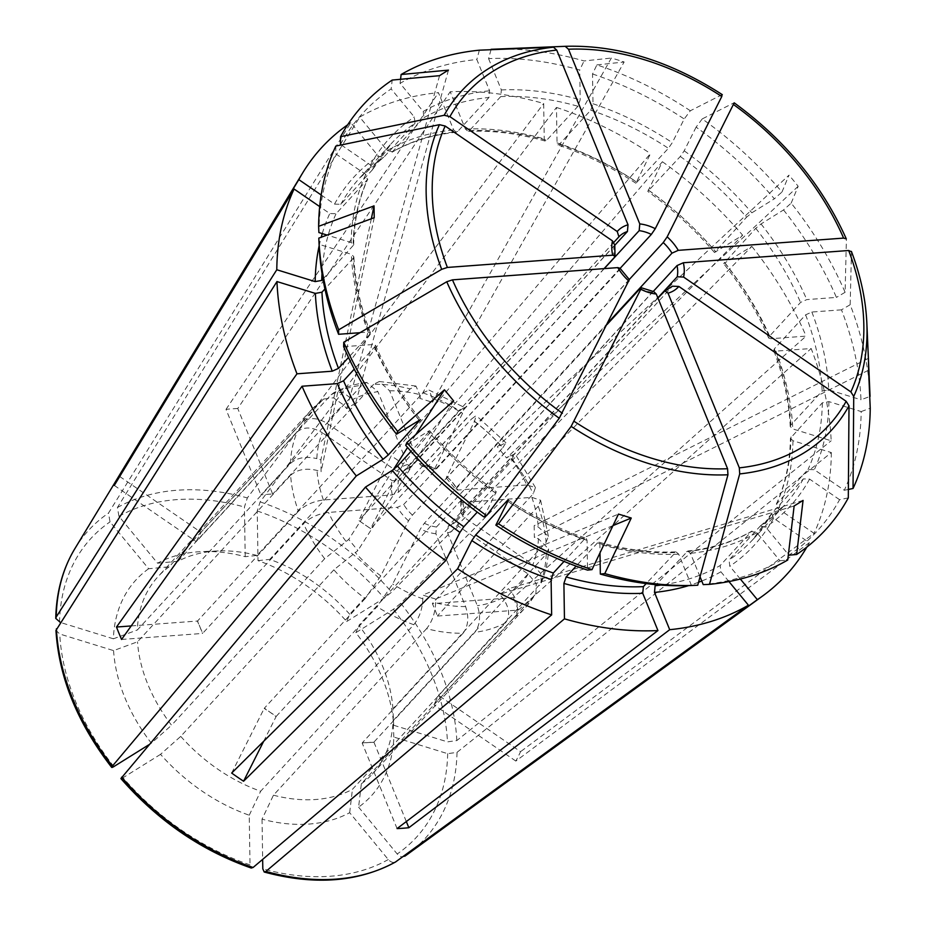 <?xml version="1.0" encoding="UTF-8"?>
<svg xmlns="http://www.w3.org/2000/svg" width="926" height="926" viewBox="0 0 926 926"><rect width="100%" height="100%" fill="white"/><g stroke="black" fill="none" stroke-linecap="round" stroke-linejoin="round"><path stroke-width="0.69" stroke-dasharray="4.63 3.47" d="M319.111 245.031A308.647 218.629 -137.4 0 1 319.076 244.348L318.81 238.121M359.994 332.7L368.201 332.087L370.331 332.816L369.798 334.321A267.082 189.182 -137.4 0 1 353.281 258.146L353.825 256.71L351.336 254.303L319.076 244.348M604.088 268.621L398.62 492.088L392.311 494.912L323.405 500.005C313.347 501.313 305.024 505.064 298.438 511.268A145.683 103.191 -137.4 0 1 290.625 475.258L137.511 641.799A306235.458 179417.859 -0.9 0 0 113.574 650.608L59.75 634.009L55.988 630.409M290.625 475.258C297.281 469.447 306.066 467.838 316.993 470.431L321.079 471.693L320.894 459.886L316.808 458.636A126.26 89.428 -137.4 0 1 322.364 432.743C312.178 426.724 303.797 426.458 297.2 431.933L196.405 541.56L200.849 532.207A971.224 672.033 -153.3 0 0 201.127 532.161L196.127 541.594A971.224 672.033 -153.3 0 0 196.405 541.56M614.748 245.089L398.446 480.86L392.092 480.617L322.364 432.743M393.353 469.656L348.72 539.418L324.679 558.702L171.553 725.232A145.683 103.191 42.6 0 1 137.511 641.799M619.922 268.227L619.459 269.836L403.69 504.508L397.381 507.321L328.475 512.425C318.405 513.722 310.083 517.484 303.508 523.688L202.713 633.303L197.365 621.045A971.224 379.382 157.8 0 0 197.643 620.895L202.435 633.453A971.224 379.382 157.8 0 0 202.713 633.303M298.438 511.268L197.643 620.895M113.574 650.608A159.7 113.122 42.6 0 0 151.366 743.208A306235.458 41616.107 -39.5 0 1 171.553 725.232M340.49 144.433A308.647 218.629 -137.4 0 1 391.154 88.919L392.207 80.064M341.231 144.942L370.469 165.013L372.437 169.794L340.791 204.322L334.506 204.125L321.172 194.969M372.113 170.257A267.082 189.182 -137.4 0 1 391.096 143.808A267.082 189.182 -137.4 0 1 415.033 123.227L414.292 116.989L391.154 88.919M415.033 123.227L383.711 157.293L359.786 177.873A267.082 189.182 -137.4 0 1 383.711 157.293M613.915 242.265L403.18 471.473L396.826 471.218L327.086 423.344C316.912 417.325 308.52 417.059 301.922 422.545A145.683 103.191 -137.4 0 1 311.101 410.172A145.683 103.191 -137.4 0 1 322.213 400.31L323.649 399.037L333.429 397.81L343.754 405.09L346.671 408.644L355.596 403.088L352.667 399.534A126.26 89.428 -137.4 0 1 377.912 391.686L366.8 382.45L361.858 385.204L261.063 494.831L272.626 493.94A971.224 571.018 -94.2 0 0 272.823 493.963L260.877 494.808A971.224 571.018 -94.2 0 0 261.063 494.831M614.737 245.321L410.727 466.773L407.614 464.493L377.912 391.686M318.891 232.542A308.647 218.629 -137.4 0 1 335.768 153.832L365.747 174.412L367.39 179.656L336.069 213.721L329.783 213.524L319.69 206.591M335.825 146.065L335.768 153.832M322.954 279.12L353.639 244.996L351.151 242.496L327.086 235.077M353.686 245.008C354.068 220.782 358.779 198.789 367.807 179.031L367.39 179.656A267.082 189.182 -137.4 0 0 353.095 246.339M322.213 400.31L169.088 566.851A306235.492 212119.086 58.1 0 0 148.646 568.738L110.032 521.882L108.481 513.108L350.792 122.683L378.329 156.1L383.295 157.651M169.088 566.851A145.683 103.191 42.6 0 0 157.976 576.713A145.683 103.191 42.6 0 0 137.326 629.993L290.44 463.451C297.096 457.641 305.881 456.032 316.808 458.636M301.922 422.545L201.127 532.161M148.646 568.738A159.7 113.122 42.6 0 0 113.389 638.801A306235.388 179417.825 -0.9 0 1 137.326 629.993M722.303 94.66L722.025 94.695A1888298.1 263456.665 -55.5 0 0 690.333 110.761L684.21 118.979L672.288 142.662L668.398 148.31L635.942 183.198L650.515 153.577L391.27 455.858L358.744 520.505L364.694 524.591L358.813 520.481L459.609 410.866L464.285 407.371L428.993 390.077L432.43 398.527L432.488 402.289L624.147 61.996A254.534 204.901 161.6 0 0 611.345 58.049L419.698 398.342L432.488 402.289M629.275 279.502L447.466 477.237L446.332 478.036L446.76 476.566L474.471 421.48L476.195 415.554L471.508 419.027A145.683 103.191 -137.4 0 1 502.83 447.721L349.704 614.262A306235.388 41616.095 140.5 0 1 346.694 621.52A159.7 113.122 42.6 0 0 258.007 560.635L257.231 510.978L260.137 501.88L556.48 107.439L557.035 142.87L557.927 144.919L559.408 144.282L590.73 110.217L592.999 103.758L592.524 73.999L596.865 64.901A313.972 222.402 -137.4 0 1 690.333 110.761M596.865 64.901L624.147 61.996M493.269 49.217A313.972 222.402 -137.4 0 1 584.063 60.954L611.345 58.049M491.023 49.703L488.581 58.627A308.647 218.629 -137.4 0 1 579.734 70.052L584.063 60.954M488.581 58.627L501.348 89.926L500.723 96.593L469.401 130.659L468.024 131.318L465.396 129.038L450.186 91.778A315.65 223.583 -137.4 0 1 543.678 103.492L544.233 138.923L545.159 140.983L546.618 140.335L577.94 106.27L580.197 99.811L579.734 70.052M604.273 268.609L423.413 465.315L421.758 465.94L419.374 463.625L389.661 390.818L379.29 381.524L373.618 384.336A145.683 103.191 -137.4 0 1 410.114 388.908L415.948 386.061L419.628 394.58L419.698 398.342M620.084 268.401L435.579 469.065L434.468 469.887L434.861 468.406L462.583 413.309L464.285 407.371M392.057 152.177L423.958 117.671L423.217 111.433L400.078 83.363A308.647 218.629 -137.4 0 1 476.832 59.495L489.599 90.794L488.974 97.462L457.652 131.527L456.368 132.186L453.636 129.906L438.438 92.646A315.65 223.583 -137.4 0 0 359.705 117.127L387.253 150.544L392.636 151.737A267.082 189.182 -137.4 0 1 457.652 131.527M410.114 388.908L256.988 555.45A306235.423 120563.788 107.1 0 0 245.205 556.688A159.7 113.122 42.6 0 0 202.157 551.583A159.7 113.122 42.6 0 0 157.559 563.182L118.956 516.326L117.405 507.552L359.705 117.127M245.205 556.688L244.429 507.031L247.335 497.933L543.678 103.492M256.988 555.45A145.683 103.191 42.6 0 0 218.281 550.935A145.683 103.191 42.6 0 0 178.012 561.295L331.126 394.754L333.649 392.821L343.071 392.497L352.667 399.534M373.618 384.336L272.823 493.963M157.559 563.182A306235.458 212119.075 58.1 0 1 178.012 561.295M653.143 291.563L461.264 500.237L460.708 501.626L462.931 502.471L531.837 497.366L540.61 500.248L538.249 506.29A145.683 103.191 -137.4 0 1 546.062 542.3L392.937 708.841A306235.458 179417.859 179.1 0 1 393.666 725.255A159.7 113.122 42.6 0 0 355.873 632.666L393.388 609.296L400.808 603.277L751.843 246.397L723.692 263.586L755.743 228.328L761.033 223.953L783.523 209.947L791.174 203.13A313.972 222.402 -137.4 0 1 845.102 292.303A1911809.854 746797.598 -22.2 0 0 846.399 239.359A250.946 177.757 -137.4 0 0 733.924 102.855A1888298.471 263456.723 -55.5 0 0 702.221 118.922A313.972 222.402 -137.4 0 1 781.995 191.995L788.987 175.153L497.355 446.818L506.534 457.953L509.381 456.182A126.26 89.428 -137.4 0 1 526.778 484.946L535.448 487.585L533.191 493.882L432.396 603.497L437.477 616.045A971.224 379.382 -22.2 0 1 437.454 615.917L432.407 603.636A971.224 379.382 -22.2 0 1 432.396 603.497M791.174 203.13L798.166 186.3A254.534 230.192 -112.6 0 0 788.987 175.153M702.221 118.922L696.097 127.14A308.647 218.629 -137.4 0 1 774.344 198.812L781.995 191.995M696.097 127.14L684.187 150.822L680.286 156.482L647.83 191.358L662.403 161.737L403.169 464.019A246.038 174.273 42.6 0 0 391.27 455.858M680.286 156.482A267.082 189.182 -137.4 0 1 746.564 217.193L751.854 212.818L774.344 198.812M502.83 447.721L505.92 442.767L497.355 446.818M607.907 322.827L456.194 487.828L455.742 489.426L457.872 490.051L526.778 484.946M592.524 73.999A308.647 218.629 -137.4 0 1 684.21 118.979M346.694 621.52L384.209 598.15L391.629 592.142L742.664 235.25L714.513 252.451L746.564 217.193M349.704 614.262A145.683 103.191 42.6 0 0 269.779 559.397L422.904 392.855L428.993 390.077M370.713 528.653L364.694 524.591L370.643 528.677A971.224 135.509 -55.5 0 0 370.713 528.653L471.508 419.027M258.007 560.635A306235.458 120563.799 107.1 0 1 269.779 559.397M851.399 251.386L851.469 251.768A1911809.854 746797.598 -22.2 0 1 850.172 304.723A313.972 222.402 -137.4 0 1 870.023 395.634M850.172 304.723L841.479 309.828A308.647 218.629 -137.4 0 1 860.983 399.766L869.734 396.536M841.479 309.828L811.859 312.027L805.62 314.84L774.298 348.905L773.766 350.41L775.895 351.139L811.164 348.523A315.65 223.583 -137.4 0 1 831.166 440.776L792.76 428.923L790.272 426.516L790.816 425.092L822.138 391.027L828.724 389.811L860.983 399.766M546.062 542.3L548.389 536.385L538.249 526.94L534.175 525.679L534.36 537.485L868.576 370.192M657.842 297.859L461.437 511.465L460.905 512.576L463.162 516.754L532.89 564.629L540.715 573.518L541.235 582.894L438.692 695.252L433.993 704.883A971.224 672.033 26.7 0 1 433.97 704.64L438.716 695.495A971.224 672.033 26.7 0 1 438.692 695.252M783.523 209.947A308.647 218.629 -137.4 0 1 836.409 297.408L806.789 299.607L800.55 302.42L769.228 336.485L768.719 338.025L770.826 338.719L806.095 336.103L513.27 597.64L432.407 603.636M393.666 725.255L447.49 741.865L456.831 740.557L831.166 440.776M392.937 708.841A145.683 103.191 42.6 0 0 358.883 625.397L512.009 458.856L515.111 453.925L509.381 456.182M538.249 506.29L437.454 615.917M355.873 632.666A306235.458 41616.107 140.5 0 0 358.883 625.397M848.309 497.875L839.569 499.681A308.647 218.629 -137.4 0 1 788.906 555.195M839.569 499.681L809.59 479.101L803.305 478.904L771.659 513.432L773.627 518.213L809.324 542.717L515.828 761.068A246.038 174.273 42.6 0 0 520.551 751.669L438.716 695.495M803.305 478.904A267.082 189.182 -137.4 0 1 784.322 505.353A267.082 189.182 -137.4 0 1 760.385 525.933L765.767 527.125L788.385 554.57M664 291.482A36.415 25.801 -137.4 0 0 672.484 286.192L456.715 520.863L458.428 526.153L528.167 574.027L536.281 583.6L535.946 593.427L534.765 595.024A145.683 103.191 -137.4 0 1 525.586 607.387A145.683 103.191 -137.4 0 1 514.474 617.248C519.382 610.234 518.398 601.912 511.499 592.281L508.571 588.728L499.658 594.284L794.138 505.966M657.935 298.079L448.23 526.142L447.628 532.878L477.341 605.685C480.907 616.334 480.062 625.224 474.83 632.354L374.035 741.981L362.216 743.15A971.224 571.018 85.8 0 1 362.286 742.849L373.965 742.27A971.224 571.018 85.8 0 1 374.035 741.981M514.474 617.248L361.348 783.79A306235.458 212119.075 -121.9 0 1 358.594 807.136A159.7 113.122 42.6 0 0 393.851 737.061L447.675 753.671L457.004 752.363L831.351 452.571L792.945 440.73L790.457 438.23L822.323 402.822L828.909 401.618L861.168 411.572A308.647 218.629 -137.4 0 1 844.292 490.282L814.313 469.714L808.028 469.505L776.312 504.195M358.594 807.136L397.208 853.98C399.835 856.793 402.359 857.545 404.743 856.237M361.348 783.79A145.683 103.191 42.6 0 0 372.46 773.916A145.683 103.191 42.6 0 0 393.122 720.648L546.247 554.107L548.586 548.921L538.434 538.747L534.36 537.485M534.765 595.024L433.97 704.64M393.851 737.061A306235.492 179417.882 179.1 0 0 393.122 720.648M697.729 585.232L691.479 585.487A308.647 218.629 -137.4 0 1 689.488 585.579M691.479 585.487L678.712 554.188L676.073 551.908L646.174 583.588M674.695 552.567A267.082 189.182 -137.4 0 1 597.478 542.891L598.937 542.242L599.863 544.303L600.002 552.845M653.895 291.725L652.251 292.35L436.482 527.01L435.88 533.746L465.593 606.553C469.146 617.202 468.313 626.103 463.081 633.222A145.683 103.191 -137.4 0 1 426.585 628.65C432.199 621.589 435.22 612.966 435.614 602.803L435.556 599.029L422.765 595.082L618.464 514.092M607.062 324.505L424.316 523.259L420.392 528.977L392.67 584.063L377.079 606.704L276.284 716.319L264.199 708.413A971.224 135.509 124.5 0 1 264.396 708.158L276.098 716.585A971.224 135.509 124.5 0 1 276.284 716.319M752.039 531.049L751.461 531.489L756.843 532.682L779.981 560.751A308.647 218.629 -137.4 0 1 703.228 584.619M700.044 576.794L690.46 553.32L687.729 551.051L656.129 584.676M426.585 628.65L273.459 795.191A306235.458 120563.799 -72.9 0 1 262.035 819.174A159.7 113.122 42.6 0 0 349.681 812.692L388.283 859.536C390.922 862.349 393.434 863.101 395.83 861.793M273.459 795.191A145.683 103.191 42.6 0 0 352.436 789.346L505.561 622.804C510.469 615.79 509.474 607.468 502.587 597.837L499.658 594.284M463.081 633.222L362.286 742.849M349.681 812.692A306235.458 212119.075 -121.9 0 0 352.436 789.346M483.962 516.974L496.267 491.868L477.272 512.113M495.132 492.69A267.082 189.182 -137.4 0 1 428.854 431.967L429.583 430.775L428.206 431.296L405.715 445.302M629.321 279.629L412.417 515.099L408.493 520.806L380.783 575.903L365.191 598.532A145.683 103.191 -137.4 0 1 333.858 569.837L357.899 550.553L348.72 539.418M564.027 561.411L584.688 538.944L586.17 538.307L587.061 540.356L587.535 570.115M333.858 569.837L180.732 736.378A306235.423 41616.107 -39.5 0 0 160.545 754.343A159.7 113.122 42.6 0 0 249.233 815.227L250.008 864.884L251.34 867.998M160.545 754.343L123.031 777.713C120.808 779.021 120.334 778.859 121.607 777.203M180.732 736.378A145.683 103.191 42.6 0 0 260.657 791.244L413.783 624.703C419.409 617.642 422.418 609.019 422.823 598.856L422.765 595.082M365.191 598.532L264.396 708.158M249.233 815.227A306235.458 120563.799 -72.9 0 0 260.657 791.244M343.65 346.706L373.271 344.507L375.377 345.201L374.868 346.741L354.264 369.138M121.572 639.449L202.435 633.453M131.191 625.941L197.365 621.045M151.366 743.208L148.901 744.747M415.762 434.63L407.556 447.443M263.644 741.344L276.098 716.585M231.674 773.06L264.199 708.413M612.977 525.598L435.556 599.029M262.035 819.174L262.66 859.386M597.478 542.891L576.122 566.122M406.329 821.57L373.965 742.27M397.08 828.585L362.216 743.15M803.062 500.41L508.571 588.728M740.36 579.039L729.804 566.237L729.063 559.999L760.385 525.933M779.981 560.751L787.737 560.033M686.444 551.699A267.082 189.182 -137.4 0 0 751.461 531.489L720.15 565.554A267.082 189.182 -137.4 0 1 660.909 585.07M728.936 581.551L720.891 571.793L720.15 565.554M515.828 761.068L433.993 704.883M791.001 436.887A267.082 189.182 -137.4 0 1 776.706 503.57L778.361 508.814L814.047 533.318L520.551 751.669M848.378 489.449L844.292 490.282M868.391 358.385L534.175 525.679M861.168 411.572L870.243 408.227M437.477 616.045L518.34 610.06A246.038 174.273 42.6 0 0 513.27 597.64M845.102 292.303L836.409 297.408M798.166 186.3L506.534 457.953M113.389 638.801L60.422 622.469M371.338 218.756L320.894 459.886M374.22 217.703L321.079 471.693M119.709 476.496L200.849 532.207M114.292 485.421L196.127 541.594M400.078 83.363L400.564 79.289M448.462 70.121L355.596 403.088M439.549 75.677L346.671 408.644M272.626 493.94L237.762 408.505L450.186 91.778M237.762 408.505A246.038 174.273 42.6 0 0 226.013 409.373L260.877 494.808M403.169 464.019L370.643 528.677M428.854 431.967L411.005 451.379M353.281 258.146L324.922 288.993M369.798 334.321L348.512 357.482M556.48 107.439A315.65 223.583 -137.4 0 1 650.515 153.577M662.403 161.737A315.65 223.583 -137.4 0 1 742.664 235.25M751.843 246.397A315.65 223.583 -137.4 0 1 806.095 336.103M518.34 610.06L811.164 348.523M809.324 542.717A315.65 223.583 -137.4 0 1 806.87 547.069M831.351 452.571A315.65 223.583 -137.4 0 1 814.047 533.318M347.644 124.825A315.65 223.583 -137.4 0 1 350.792 122.683M226.013 409.373L438.438 92.646M479.379 50.178L476.832 59.495M453.624 400.935L357.899 550.553M368.201 332.087A271.943 192.631 -137.4 0 1 351.336 254.303M113.852 766.578A220.932 156.494 -137.4 0 1 59.75 634.009M323.405 500.005A126.26 89.428 -137.4 0 1 316.993 470.431M392.311 494.912A41.276 29.238 -137.4 0 1 392.092 480.617M324.679 558.702A145.683 103.191 -137.4 0 1 303.508 523.688M370.469 165.013A271.943 192.631 -137.4 0 1 414.292 116.989M340.791 204.322A267.082 189.182 -137.4 0 1 359.786 177.873L391.096 143.808L372.449 169.805M327.086 423.344A126.26 89.428 -137.4 0 1 343.754 405.09M410.739 466.797L403.169 471.473A36.415 25.801 -137.4 0 1 411.653 466.183M396.826 471.218A41.276 29.238 -137.4 0 1 407.614 464.493M351.151 242.496A271.943 192.631 -137.4 0 1 365.747 174.412M322.005 273.459A267.082 189.182 -137.4 0 1 336.069 213.721M59.565 622.203A220.932 156.494 -137.4 0 1 110.032 521.882M74.925 548.574A228.143 161.61 -137.4 0 1 108.481 513.108M290.44 463.451A145.683 103.191 -137.4 0 1 297.2 431.933M565.717 46.3A250.946 177.757 -137.4 0 1 722.025 94.695M501.348 89.926A271.943 192.631 -137.4 0 1 580.197 99.811M500.723 96.593A267.082 189.182 -137.4 0 1 577.94 106.27M469.401 130.659A267.082 189.182 -137.4 0 1 546.618 140.335M389.661 390.818A126.26 89.428 -137.4 0 1 419.628 394.58M423.413 465.315A36.415 25.801 -137.4 0 1 435.579 469.065M419.374 463.625A41.276 29.238 -137.4 0 1 434.861 468.406M423.217 111.433A271.943 192.631 -137.4 0 1 489.599 90.794M423.958 117.671A267.082 189.182 -137.4 0 1 488.974 97.462M118.956 516.326A220.932 156.494 -137.4 0 1 244.429 507.031M117.405 507.552A228.143 161.61 -137.4 0 1 247.335 497.933M331.126 394.754A145.683 103.191 -137.4 0 1 361.858 385.204M684.187 150.822A271.943 192.631 -137.4 0 1 751.854 212.818M446.76 476.566A41.276 29.238 -137.4 0 1 457.872 490.051M474.471 421.48A126.26 89.428 -137.4 0 1 500.202 445.047M447.466 477.237A36.415 25.801 -137.4 0 1 456.194 487.828M592.999 103.758A271.943 192.631 -137.4 0 1 672.288 142.662M590.73 110.217A267.082 189.182 -137.4 0 1 668.398 148.31M257.231 510.978A220.932 156.494 -137.4 0 1 384.209 598.15M260.137 501.88A228.143 161.61 -137.4 0 1 391.629 592.142M432.43 398.527A126.26 89.428 -137.4 0 1 462.583 413.309M422.904 392.855A145.683 103.191 -137.4 0 1 459.609 410.866M851.469 251.768A250.946 177.757 -137.4 0 1 866.852 323.186M811.859 312.027A271.943 192.631 -137.4 0 1 828.724 389.811M531.837 497.366A126.26 89.428 -137.4 0 1 538.249 526.94M461.264 500.237A36.415 25.801 -137.4 0 1 461.437 511.465M462.931 502.471A41.276 29.238 -137.4 0 1 463.162 516.754M761.033 223.953A271.943 192.631 -137.4 0 1 806.789 299.607M393.388 609.296A220.932 156.494 -137.4 0 1 447.49 741.865M400.808 603.277A228.143 161.61 -137.4 0 1 456.831 740.557M512.009 458.856A145.683 103.191 -137.4 0 1 533.191 493.882M809.59 479.101A271.943 192.631 -137.4 0 1 765.767 527.125M528.167 574.027A126.26 89.428 -137.4 0 1 511.499 592.281M456.715 520.863A36.415 25.801 -137.4 0 1 448.23 526.142M458.428 526.153A41.276 29.238 -137.4 0 1 447.628 532.878M828.909 401.618A271.943 192.631 -137.4 0 1 814.313 469.714M447.675 753.671A220.932 156.494 -137.4 0 1 397.208 853.98M457.004 752.363A228.143 161.61 -137.4 0 1 407.452 854.328M538.434 538.747A126.26 89.428 -137.4 0 1 532.89 564.629M546.247 554.107A145.683 103.191 -137.4 0 1 539.488 585.626M678.712 554.188A271.943 192.631 -137.4 0 1 599.863 544.303M465.593 606.553A126.26 89.428 -137.4 0 1 435.614 602.803M436.482 527.01A36.415 25.801 -137.4 0 1 424.316 523.259M652.251 292.35A36.415 25.801 -137.4 0 1 640.074 288.599M435.88 533.746A41.276 29.238 -137.4 0 1 420.392 528.977M756.843 532.682A271.943 192.631 -137.4 0 1 690.46 553.32M388.283 859.536A220.932 156.494 -137.4 0 1 262.81 868.831M502.587 597.837A126.26 89.428 -137.4 0 1 477.341 605.685M505.561 622.804A145.683 103.191 -137.4 0 1 474.83 632.354M495.873 493.292A271.943 192.631 -137.4 0 1 428.206 431.296M380.783 575.903A126.26 89.428 -137.4 0 1 355.052 552.324M412.417 515.099A36.415 25.801 -137.4 0 1 403.69 504.508M628.187 280.428A36.415 25.801 -137.4 0 1 619.459 269.836M408.493 520.806A41.276 29.238 -137.4 0 1 397.381 507.321M587.061 540.356A271.943 192.631 -137.4 0 1 507.772 501.464M250.008 864.884A220.932 156.494 -137.4 0 1 123.031 777.713M422.823 598.856A126.26 89.428 -137.4 0 1 392.67 584.063M413.783 624.703A145.683 103.191 -137.4 0 1 377.079 606.704M419.027 420.161A271.943 192.631 -137.4 0 1 373.271 344.507M614.389 257.428A36.415 25.801 -137.4 0 1 614.216 246.2M805.62 314.84A267.082 189.182 -137.4 0 1 822.138 391.027M774.298 348.905A267.082 189.182 -137.4 0 1 790.816 425.092M755.743 228.328A267.082 189.182 -137.4 0 1 800.55 302.42M724.421 262.394A267.082 189.182 -137.4 0 1 769.228 336.485M771.983 512.969A267.082 189.182 -137.4 0 1 753 539.418A267.082 189.182 -137.4 0 1 729.063 559.999M822.323 402.822A267.082 189.182 -137.4 0 1 808.028 469.505M584.688 538.944A267.082 189.182 -137.4 0 1 507.818 501.371M419.108 420.115A267.082 189.182 -137.4 0 1 374.868 346.741M648.964 190.536A267.082 189.182 -137.4 0 1 715.242 251.259M648.223 189.934A271.943 192.631 -137.4 0 1 715.902 251.93M559.408 144.282A267.082 189.182 -137.4 0 1 637.076 182.376M557.035 142.87A271.943 192.631 -137.4 0 1 636.324 181.762M775.895 351.139A271.943 192.631 -137.4 0 1 792.76 428.923M725.081 263.065A271.943 192.631 -137.4 0 1 770.826 338.719M773.627 518.213A271.943 192.631 -137.4 0 1 729.804 566.237M792.945 440.73A271.943 192.631 -137.4 0 1 778.361 508.814M720.891 571.793A271.943 192.631 -137.4 0 1 701.769 581.019M698.54 582.269A271.943 192.631 -137.4 0 1 688.724 585.602M345.873 541.189A126.26 89.428 -137.4 0 1 328.475 512.425M398.62 492.088A36.415 25.801 -137.4 0 1 398.446 480.86M334.506 204.125A271.943 192.631 -137.4 0 1 378.329 156.1M319.146 245.784A271.943 192.631 -137.4 0 1 321.218 237.23M322.26 233.584A271.943 192.631 -137.4 0 1 329.783 213.524M465.396 129.038A271.943 192.631 -137.4 0 1 544.233 138.923M387.253 150.544A271.943 192.631 -137.4 0 1 453.636 129.906M370.388 332.816C360.503 306.819 354.994 281.435 353.871 256.676M323.649 399.037L311.101 410.172L157.976 576.713M415.948 386.049L379.29 381.5M421.758 465.998L434.433 469.933M366.8 382.426C354.82 383.989 343.766 387.45 333.638 392.809M218.281 550.935L202.157 551.583M505.92 442.767L476.195 415.554M446.297 478.071L455.685 489.46M548.4 536.385L540.61 500.248M460.662 501.637L460.87 512.564M535.448 487.585L515.111 453.925M372.46 773.916L525.586 607.387L535.946 593.427M541.247 582.905C545.669 572.326 548.111 561.006 548.597 548.921M771.659 513.421L753 539.418L784.322 505.353L760.802 525.574M598.937 542.173C625.663 549.72 651.383 552.949 676.096 551.861M687.705 551.005C711.758 548.458 733.195 541.803 752.039 531.026M429.606 430.717C449.411 453.763 471.647 474.135 496.324 491.833M508.177 499.959C533.411 516.534 559.42 529.29 586.216 538.249M714.49 252.509C694.697 229.463 672.45 209.091 647.772 191.393M635.919 183.267C610.697 166.692 584.676 153.936 557.88 144.977M790.225 426.55C789.102 401.791 783.593 376.407 773.708 350.41M768.673 338.071C757.364 312.131 742.351 287.303 723.634 263.609M776.301 504.195C785.317 484.437 790.028 462.444 790.41 438.218M545.159 141.053C518.433 133.506 492.713 130.277 468 131.365M456.391 132.221C432.338 134.768 410.901 141.423 392.057 152.2M375.424 345.155C386.732 371.095 401.745 395.923 420.462 419.617"/><path stroke-width="1.39" d="M604.088 268.621L614.389 257.428L614.945 256.039L612.723 255.194L447.385 267.44L441.69 269.327A1911809.472 746797.447 157.8 0 0 338.685 329.818L338.58 334.286A308.647 218.629 -137.4 0 1 319.111 245.031L318.845 238.908A313.972 222.402 -137.4 0 1 318.81 238.121L374.22 217.703A254.534 27.016 93.5 0 0 374.035 205.896L371.338 218.756M338.685 329.818A313.972 222.402 -137.4 0 1 318.845 238.908M338.58 334.286L359.994 332.7M111.687 767.388C77.471 723.137 58.894 677.485 55.954 630.444L276.967 281.562L315.372 293.415L321.959 292.199L324.922 288.993M148.901 744.747L113.852 766.578C111.629 767.885 111.155 767.712 112.428 766.068L356.302 475.941L383.063 459.273L388.353 454.897A267.082 189.182 -137.4 0 1 343.546 380.806L337.307 383.619L302.038 386.235L121.572 639.449A246.038 174.273 42.6 0 1 116.502 627.029L131.191 625.941M111.757 767.388L112.428 766.068A228.143 161.61 -137.4 0 1 56.405 628.789M613.915 242.265L618.938 236.801L617.225 231.512L449.909 116.641L444.167 115.275A1888298.471 1306599.728 -153.3 0 0 340.548 136.666A313.972 222.402 -137.4 0 1 392.207 80.064L439.549 75.677A254.534 98.364 124.4 0 1 448.462 70.121L401.12 74.508A313.972 222.402 -137.4 0 1 479.379 50.178A1911746.33 1123983.395 -94.2 0 1 553.459 47.191L556.734 50.097L628.025 224.786L627.423 231.523L614.737 245.321M340.548 136.666L340.49 144.433L341.231 144.942M327.086 235.077L318.891 232.542L318.625 226.314A313.972 222.402 -137.4 0 1 335.825 146.065A1888298.471 1306599.728 -153.3 0 1 439.433 124.674L445.186 126.04L612.503 240.899L614.748 245.089M322.954 279.12L321.773 280.404A267.082 189.182 -137.4 0 1 322.005 273.459M60.422 622.469L55.791 618.441L56.22 616.982L276.793 269.755L315.187 281.608L321.773 280.404M565.207 46.323A1911746.33 1123983.395 -94.2 0 0 491.127 49.309A313.972 222.402 -137.4 0 1 493.269 49.217L565.717 46.3A250.946 177.757 -137.4 0 0 565.207 46.323L568.483 49.228A245.691 174.03 -137.4 0 1 721.771 96.512L722.025 94.695M604.273 268.609L639.172 230.643L639.773 223.907L568.483 49.228M639.773 223.907A41.276 29.238 -137.4 0 1 655.272 228.687L721.771 96.512M655.272 228.687L651.348 234.405L620.084 268.401M629.275 279.502L663.236 242.566L667.16 236.859L734.202 102.832C784.878 139.838 822.242 185.2 846.318 238.931L843.609 238.098L678.272 250.344L671.963 253.157L607.907 322.827M851.469 251.768L848.679 250.506L683.342 262.752A41.276 29.238 -137.4 0 1 683.562 277.048L850.878 391.906L853.726 396.432A1888298.853 1306599.994 26.7 0 1 853.043 488.477L848.378 489.449M851.411 251.397C860.648 275.786 865.798 299.711 866.852 323.186L870.023 395.634A313.972 222.402 -137.4 0 1 870.058 396.421L868.391 358.385A254.534 159.399 -55.4 0 1 868.576 370.192L870.243 408.227A313.972 222.402 -137.4 0 1 853.043 488.477M683.562 277.048L677.207 276.805L657.842 297.859M683.342 262.752L677.033 265.577L653.143 291.563M678.839 286.447A41.276 29.238 -137.4 0 1 668.04 293.172L664.926 290.891L672.484 286.192L678.839 286.447L846.156 401.305L849.003 405.831A1888298.471 1306599.728 26.7 0 1 848.309 497.875A313.972 222.402 -137.4 0 1 796.649 554.477L803.062 500.41A254.534 34.019 -24.5 0 1 794.138 505.966L787.737 560.033A313.972 222.402 -137.4 0 1 709.478 584.364L703.228 584.619L700.044 576.794M668.04 293.172L739.33 467.85L739.7 473.915A1911809.854 1124020.736 85.8 0 1 709.478 584.364M788.385 554.57L788.906 555.195L796.649 554.477M664.926 290.891L657.935 298.079M404.743 856.237A228.143 161.61 -137.4 0 0 407.452 854.328L757.352 599.654L740.36 579.039M653.895 291.725L656.291 294.04L727.57 468.73L727.952 474.783A1911809.472 1124020.516 85.8 0 1 697.729 585.232A313.972 222.402 -137.4 0 1 695.6 585.325A313.972 222.402 -137.4 0 1 604.794 573.588L631.254 518.039L612.977 525.598M656.291 294.04A41.276 29.238 -137.4 0 1 640.792 289.259L571.134 426.411A1888298.471 263456.723 124.5 0 1 498.535 523.78L495.85 525.146L507.772 501.464L508.166 500.028L507.031 500.85L475.709 534.915L471.809 540.564L457.618 568.761L243.573 781.231L263.644 741.344M495.85 525.146A308.647 218.629 -137.4 0 0 587.535 570.115L592.003 569.64A313.972 222.402 -137.4 0 1 498.535 523.78M592.003 569.64L618.464 514.092A254.534 72.517 9.8 0 1 631.254 518.039M695.6 585.325L689.488 585.579A308.647 218.629 -137.4 0 1 600.326 574.062L604.794 573.588M600.002 552.845L600.326 574.062M640.792 289.259L641.197 287.778L640.074 288.599L607.062 324.505M264.211 872.026C314.435 885.569 358.2 882.235 395.483 862.013L748.428 605.21L728.936 581.551M262.66 859.386L262.81 868.831L264.188 871.968L265.901 871.424L564.455 618.846L563.899 583.415L566.156 576.956L576.122 566.122M629.321 279.629L559.246 418.239A1888298.853 263456.769 124.5 0 1 486.636 515.62A313.972 222.402 -137.4 0 1 406.861 442.547L453.624 400.935A254.534 97.809 53.8 0 0 444.445 389.788L415.762 434.63M628.904 281.099A41.276 29.238 -137.4 0 1 617.792 267.614L452.455 279.86L446.76 281.747A1911809.472 746797.447 157.8 0 0 343.754 342.238L343.65 346.706A308.647 218.629 -137.4 0 0 396.536 434.167L397.682 431.412A313.972 222.402 -137.4 0 1 343.754 342.238M397.682 431.412L444.445 389.788M486.636 515.62L483.962 516.974A308.647 218.629 -137.4 0 1 405.715 445.302L406.861 442.547M251.34 867.998L253.099 867.477L551.653 614.899A315.65 223.583 -137.4 0 1 457.618 568.761M120.936 778.523L365.481 487.088L392.242 470.408L397.532 466.033L411.005 451.379M388.353 454.897L420.404 419.64L396.536 434.167M354.264 369.138L343.546 380.806M617.792 267.614L619.922 268.227M407.556 447.443L393.353 469.656M477.272 512.113L463.81 526.744L459.921 532.404L445.73 560.6L231.674 773.06A246.038 174.273 42.6 0 0 243.573 781.231M646.174 583.588L643.373 586.633L642.748 593.3L657.946 630.56L397.08 828.585A246.038 174.273 42.6 0 0 408.841 827.717L406.329 821.57M318.625 226.314L374.035 205.896M321.172 194.969L298.82 179.621L119.014 476.022L119.709 476.496M119.014 476.022A246.038 174.273 42.6 0 0 114.292 485.421L294.086 189.02A315.65 223.583 -137.4 0 0 276.793 269.755M400.564 79.289L401.12 74.508M656.129 584.676L655.133 585.764L654.497 592.432L669.706 629.692A315.65 223.583 -137.4 0 0 748.428 605.21M564.027 561.411L553.366 573.009A267.082 189.182 -137.4 0 1 475.709 534.915M348.512 357.482L338.476 368.386L332.237 371.199L296.968 373.815A315.65 223.583 -137.4 0 1 276.967 281.562M806.87 547.069A315.65 223.583 -137.4 0 1 762.758 595.893A315.65 223.583 -137.4 0 1 757.352 599.654M657.946 630.56A315.65 223.583 -137.4 0 1 564.455 618.846M408.841 827.717L669.706 629.692M445.73 560.6A315.65 223.583 -137.4 0 1 365.481 487.088M551.653 614.899L551.109 579.468L553.366 573.009M356.302 475.941A315.65 223.583 -137.4 0 1 302.038 386.235M116.502 627.029L296.968 373.815M298.82 179.621A315.65 223.583 -137.4 0 1 302.698 172.873A315.65 223.583 -137.4 0 1 347.644 124.825M319.69 206.591L294.086 189.02M444.167 115.275A250.946 177.757 -137.4 0 1 553.459 47.191M617.225 231.512A41.276 29.238 -137.4 0 1 628.025 224.786M449.909 116.641A245.691 174.03 -137.4 0 1 556.734 50.097M618.938 236.801A36.415 25.801 -137.4 0 1 627.423 231.523M56.22 616.982A228.143 161.61 -137.4 0 1 74.925 548.574L302.698 172.873M639.172 230.643A36.415 25.801 -137.4 0 1 651.348 234.405M667.16 236.859A41.276 29.238 -137.4 0 1 678.272 250.344M733.658 104.673A245.691 174.03 -137.4 0 1 843.609 238.098M663.236 242.566A36.415 25.801 -137.4 0 1 671.963 253.157M866.852 323.186A250.946 177.757 -137.4 0 1 853.726 396.432M848.679 250.506A245.691 174.03 -137.4 0 1 850.878 391.906M677.033 265.577A36.415 25.801 -137.4 0 1 677.207 276.805M849.003 405.831A250.946 177.757 -137.4 0 1 739.7 473.915M846.156 401.305A245.691 174.03 -137.4 0 1 739.33 467.85M727.952 474.783A250.946 177.757 -137.4 0 1 571.134 426.411M727.57 468.73A245.691 174.03 -137.4 0 1 574.294 421.446M395.83 861.793A228.143 161.61 -137.4 0 1 265.901 871.424M559.246 418.239A250.946 177.757 -137.4 0 1 446.76 281.747M562.395 413.274A245.691 174.03 -137.4 0 1 452.455 279.86M253.099 867.477A228.143 161.61 -137.4 0 1 121.607 777.203M612.723 255.194A41.276 29.238 -137.4 0 1 612.503 240.899M447.385 267.44A245.691 174.03 -137.4 0 1 445.186 126.04M643.373 586.633A267.082 189.182 -137.4 0 1 566.156 576.956M660.909 585.07A267.082 189.182 -137.4 0 1 655.133 585.764M463.81 526.744A267.082 189.182 -137.4 0 1 397.532 466.033M507.818 501.371A267.082 189.182 -137.4 0 1 507.031 500.85M338.476 368.386A267.082 189.182 -137.4 0 1 321.959 292.199M419.675 420.832A267.082 189.182 -137.4 0 1 419.108 420.115M642.748 593.3A271.943 192.631 -137.4 0 1 563.899 583.415M701.769 581.019A271.943 192.631 -137.4 0 1 698.54 582.269M688.724 585.602A271.943 192.631 -137.4 0 1 654.497 592.432M459.921 532.404A271.943 192.631 -137.4 0 1 392.242 470.408M551.109 579.468A271.943 192.631 -137.4 0 1 471.809 540.564M383.063 459.273A271.943 192.631 -137.4 0 1 337.307 383.619M332.237 371.199A271.943 192.631 -137.4 0 1 315.372 293.415M315.187 281.608A271.943 192.631 -137.4 0 1 319.146 245.784M321.218 237.23A271.943 192.631 -137.4 0 1 322.26 233.584M441.69 269.327A250.946 177.757 -137.4 0 1 439.433 124.674M55.757 618.418C56.324 592.177 62.713 568.9 74.925 548.574M722.292 94.649C670.054 60.989 617.862 44.865 565.717 46.3M251.282 868.044C201.474 850.67 158.022 820.853 120.912 778.592M614.783 245.101L615.003 256.027M407.452 854.328L762.758 595.893M653.906 291.667L641.22 287.731M629.356 279.583L619.969 268.204"/></g></svg>
